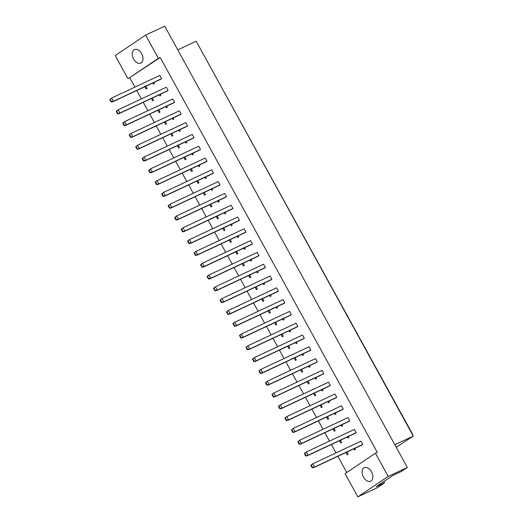 <?xml version="1.0" encoding="UTF-8"?>
<svg xmlns="http://www.w3.org/2000/svg" width="523" height="523" viewBox="0 0 523 523"><rect width="100%" height="100%" fill="white"/><g stroke="black" fill="none" stroke-linecap="round" stroke-linejoin="round"><path stroke-width="0.78" d="M363.485 477.146A7.446 4.799 64.9 0 1 364.335 467.712A7.446 4.799 64.9 0 1 371.507 471.753A7.446 4.799 64.9 0 1 370.657 481.193A7.446 4.799 64.9 0 1 363.485 477.146M345.062 473.622L375.442 453.206L388.21 476.433L357.837 496.85L345.062 473.622M357.837 496.85L376.959 487.881L384.555 482.775L376.096 486.743L393.002 475.381L401.461 471.413L407.339 467.464L388.21 476.433M375.442 453.206L377.279 452.343L160.201 57.484L127.985 78.764L115.217 55.536L145.597 35.119L164.719 26.15L407.339 467.464M145.597 35.119L158.364 58.347L127.985 78.764M160.201 57.484L158.364 58.347M129.828 77.901L134.895 87.112M136.758 90.505L141.38 98.912M143.243 102.305L147.865 110.713M149.728 114.106L154.35 122.513M156.22 125.906L160.842 134.313M162.705 137.706L167.327 146.113M169.191 149.5L173.813 157.913M175.676 161.3L180.298 169.714M182.167 173.1L186.789 181.507M188.653 184.9L193.275 193.307M195.138 196.7L199.76 205.108M201.623 208.5L206.245 216.908M208.108 220.301L212.737 228.708M214.6 232.101L219.222 240.508M221.085 243.895L225.707 252.308M227.57 255.695L232.192 264.108M234.056 267.495L238.684 275.902M240.547 279.295L245.169 287.702M247.033 291.095L251.655 299.502M253.518 302.895L258.14 311.303M260.003 314.696L264.631 323.103M266.495 326.496L271.117 334.903M272.98 338.289L277.602 346.703M279.465 350.09L284.087 358.503M285.95 361.89L290.572 370.297M292.442 373.69L297.064 382.097M298.927 385.49L303.549 393.897M305.412 397.29L310.034 405.698M311.898 409.091L316.52 417.498M318.389 420.891L323.011 429.298M324.875 432.684L329.497 441.098M331.36 444.485L335.982 452.898M337.845 456.285L346.756 472.485M141.661 53.666A7.446 4.799 64.9 0 1 140.811 63.1A7.446 4.799 64.9 0 1 133.64 59.06A7.446 4.799 64.9 0 1 134.489 49.626A7.446 4.799 64.9 0 1 141.661 53.666M384.555 482.775L383.862 481.52M396.231 447.27L413.262 436.084L196.184 41.225L177.761 49.862M394.832 444.727L413.262 436.084L412.392 433.861L196.184 41.225M310.832 465.287L312.728 463.803L360.916 441.203L362.7 444.458L361.838 445.034L313.656 467.627L314.513 467.052L312.61 467.523L311.231 465.019L310.832 465.287L312.205 467.797L312.61 467.523M354.849 448.316L355.424 449.349L354.561 449.93L353.914 448.754M346.926 452.029L348.141 454.239L347.285 454.82L345.991 452.467M304.34 453.487L306.243 452.003L354.424 429.409L356.215 432.658L355.352 433.234L307.164 455.834L308.027 455.252L306.125 455.723L304.746 453.219L304.34 453.487L305.72 455.997L306.125 455.723M348.364 436.515L348.933 437.548L348.076 438.13L347.429 436.953M340.44 440.229L341.656 442.445L340.793 443.02L339.505 440.667M297.855 441.687L299.751 440.203L347.939 417.609L349.724 420.858L348.867 421.433L300.679 444.034L301.542 443.452L299.633 443.929L298.254 441.419L297.855 441.687L299.234 444.197L299.633 443.929M341.879 424.715L342.447 425.748L341.591 426.33L340.944 425.153M333.955 428.429L335.171 430.645L334.308 431.22L333.014 428.867M291.37 429.886L293.266 428.402L341.454 405.809L343.238 409.058L342.382 409.64L294.194 432.233L295.05 431.652L293.148 432.129L291.769 429.618L291.37 429.886L292.749 432.397L293.148 432.129M335.393 412.915L335.962 413.955L335.099 414.53L334.452 413.353M327.463 416.628L328.679 418.845L327.823 419.42L326.529 417.073M284.885 418.086L286.781 416.602L334.968 394.009L336.753 397.258L335.897 397.84L287.709 420.433L288.565 419.858L286.663 420.329L285.283 417.818L284.885 418.086L286.264 420.597L286.663 420.329M328.902 401.115L329.477 402.154L328.614 402.73L327.967 401.553M320.978 404.828L322.194 407.044L321.338 407.62L320.043 405.273M278.393 406.293L280.295 404.802L328.477 382.208L330.268 385.458L329.405 386.039L281.224 408.633L282.08 408.058L280.178 408.528L278.798 406.018L278.393 406.293L279.772 408.796L280.178 408.528M322.416 389.315L322.985 390.354L322.129 390.929L321.482 389.753M314.493 393.035L315.709 395.244L314.846 395.819L313.558 393.473M271.908 394.492L273.804 393.002L321.991 370.408L323.783 373.664L322.92 374.239L274.732 396.833L275.595 396.257L273.686 396.728L272.306 394.218L271.908 394.492L273.287 396.996L273.686 396.728M315.931 377.514L316.5 378.554L315.644 379.129L314.996 377.952M308.008 381.234L309.224 383.444L308.361 384.026L307.073 381.672M265.423 382.692L267.318 381.208L315.506 358.608L317.291 361.864L316.435 362.439L268.247 385.033L269.11 384.457L267.201 384.928L265.821 382.424L265.423 382.692L266.802 385.196L267.201 384.928M309.446 365.714L310.015 366.754L309.152 367.329L308.511 366.159M301.516 369.434L302.739 371.644L301.876 372.226L300.581 369.872M258.937 370.892L260.833 369.408L309.021 346.808L310.806 350.064L309.949 350.639L261.762 373.232L262.618 372.657L260.716 373.128L259.336 370.624L258.937 370.892L260.317 373.402L260.716 373.128M302.954 353.921L303.53 354.954L302.667 355.535L302.019 354.359M295.031 357.634L296.247 359.844L295.39 360.425L294.096 358.072M252.446 359.092L254.348 357.608L302.529 335.014L304.321 338.263L303.458 338.839L255.276 361.439L256.133 360.857L254.23 361.328L252.851 358.824L252.446 359.092L253.825 361.602L254.23 361.328M296.469 342.12L297.038 343.153L296.181 343.735L295.534 342.558M288.546 345.834L289.762 348.05L288.905 348.625L287.611 346.272M245.96 347.292L247.856 345.808L296.044 323.214L297.835 326.463L296.972 327.038L248.785 349.639L249.648 349.057L247.739 349.534L246.359 347.024L245.96 347.292L247.34 349.802L247.739 349.534M289.984 330.32L290.553 331.353L289.696 331.935L289.049 330.758M282.06 334.034L283.276 336.25L282.413 336.825L281.126 334.472M239.475 335.491L241.371 334.007L289.559 311.414L291.344 314.663L290.487 315.245L242.299 337.838L243.162 337.257L241.253 337.734L239.874 335.223L239.475 335.491L240.855 338.002L241.253 337.734M283.499 318.52L284.067 319.56L283.204 320.135L282.564 318.958M275.569 322.233L276.791 324.45L275.928 325.025L274.634 322.671M232.99 323.691L234.886 322.207L283.074 299.614L284.858 302.863L284.002 303.445L235.814 326.038L236.671 325.463L234.768 325.934L233.389 323.423L232.99 323.691L234.369 326.202L234.768 325.934M277.013 306.72L277.582 307.759L276.719 308.335L276.072 307.158M269.084 310.433L270.299 312.649L269.443 313.225L268.149 310.878M226.498 311.891L228.401 310.407L276.582 287.813L278.373 291.063L277.51 291.644L229.329 314.238L230.185 313.663L228.283 314.133L226.904 311.623L226.498 311.891L227.878 314.401L228.283 314.133M270.522 294.92L271.091 295.959L270.234 296.534L269.587 295.358M262.598 298.64L263.814 300.849L262.958 301.425L261.663 299.078M220.013 300.097L221.909 298.607L270.097 276.013L271.888 279.269L271.025 279.844L222.837 302.438L223.7 301.863L221.791 302.333L220.418 299.823L220.013 300.097L221.392 302.601L221.791 302.333M264.037 283.12L264.605 284.159L263.749 284.734L263.102 283.558M256.113 286.839L257.329 289.049L256.466 289.631L255.178 287.277M213.528 288.297L215.424 286.813L263.612 264.213L265.396 267.469L264.54 268.044L216.352 290.638L217.215 290.062L215.306 290.533L213.927 288.023L213.528 288.297L214.907 290.801L215.306 290.533M257.551 271.319L258.12 272.359L257.257 272.934L256.616 271.764M249.628 275.039L250.844 277.249L249.981 277.831L248.686 275.477M207.043 276.497L208.939 275.013L257.126 252.413L258.911 255.669L258.055 256.244L209.867 278.837L210.723 278.262L208.821 278.733L207.441 276.229L207.043 276.497L208.422 279.007L208.821 278.733M251.066 259.526L251.635 260.559L250.772 261.14L250.125 259.964M243.136 263.239L244.352 265.449L243.496 266.03L242.201 263.677M200.551 264.697L202.453 263.213L250.635 240.619L252.426 243.868L251.563 244.444L203.382 267.044L204.238 266.462L202.336 266.933L200.956 264.429L200.551 264.697L201.93 267.207L202.336 266.933M244.574 247.725L245.15 248.758L244.287 249.34L243.64 248.164M236.651 251.439L237.867 253.655L237.011 254.23L235.716 251.877M194.066 252.897L195.962 251.413L244.149 228.819L245.941 232.068L245.078 232.643L196.89 255.244L197.753 254.662L195.85 255.139L194.471 252.629L194.066 252.897L195.445 255.407L195.85 255.139M238.089 235.925L238.658 236.958L237.802 237.54L237.154 236.363M230.166 239.639L231.382 241.855L230.519 242.43L229.231 240.077M187.58 241.096L189.476 239.612L237.664 217.019L239.449 220.268L238.593 220.85L190.405 243.443L191.268 242.862L189.359 243.339L187.979 240.828L187.58 241.096L188.96 243.607L189.359 243.339M231.604 224.125L232.173 225.158L231.316 225.74L230.669 224.563M223.681 227.838L224.897 230.055L224.034 230.63L222.739 228.276M181.095 229.296L182.991 227.812L231.179 205.219L232.964 208.468L232.107 209.05L183.919 231.643L184.776 231.068L182.873 231.539L181.494 229.028L181.095 229.296L182.475 231.807L182.873 231.539M225.119 212.325L225.688 213.364L224.825 213.94L224.177 212.763M217.189 216.038L218.405 218.254L217.548 218.83L216.254 216.483M174.604 217.496L176.506 216.012L224.687 193.418L226.479 196.668L225.616 197.249L177.434 219.843L178.291 219.268L176.388 219.738L175.009 217.228L174.604 217.496L175.983 220.006L176.388 219.738M218.627 200.525L219.202 201.564L218.339 202.139L217.692 200.963M210.704 204.245L211.92 206.454L211.063 207.03L209.769 204.683M168.118 205.702L170.014 204.212L218.202 181.618L219.993 184.874L219.13 185.449L170.943 208.043L171.806 207.468L169.903 207.938L168.524 205.428L168.118 205.702L169.498 208.206L169.903 207.938M212.142 188.725L212.711 189.764L211.854 190.339L211.207 189.163M204.218 192.444L205.434 194.654L204.571 195.236L203.284 192.882M161.633 193.902L163.529 192.418L211.717 169.818L213.502 173.074L212.645 173.649L164.457 196.243L165.32 195.667L163.411 196.138L162.032 193.628L161.633 193.902L163.013 196.406L163.411 196.138M205.657 176.924L206.225 177.964L205.369 178.539L204.722 177.369M197.733 180.644L198.949 182.854L198.086 183.436L196.792 181.082M155.148 182.102L157.044 180.618L205.232 158.018L207.016 161.274L206.16 161.849L157.972 184.442L158.829 183.867L156.926 184.338L155.547 181.834L155.148 182.102L156.527 184.612L156.926 184.338M199.171 165.131L199.74 166.164L198.877 166.739L198.23 165.569M191.241 168.844L192.457 171.054L191.601 171.636L190.307 169.282M148.663 170.302L150.559 168.818L198.747 146.224L200.531 149.473L199.668 150.049L151.487 172.649L152.343 172.067L150.441 172.538L149.062 170.034L148.663 170.302L150.036 172.812L150.441 172.538M192.68 153.331L193.255 154.363L192.392 154.945L191.745 153.769M184.756 157.044L185.972 159.26L185.116 159.835L183.821 157.482M142.171 158.502L144.073 157.018L192.255 134.424L194.046 137.673L193.183 138.249L144.995 160.849L145.858 160.267L143.956 160.744L142.576 158.234L142.171 158.502L143.55 161.012L143.956 160.744M186.195 141.53L186.763 142.563L185.907 143.145L185.26 141.968M178.271 145.244L179.487 147.46L178.624 148.035L177.336 145.682M135.686 146.702L137.582 145.217L185.77 122.624L187.561 125.873L186.698 126.455L138.51 149.048L139.373 148.467L137.464 148.944L136.085 146.433L135.686 146.702L137.065 149.212L137.464 148.944M179.709 129.73L180.278 130.763L179.422 131.345L178.774 130.168M171.786 133.443L173.002 135.66L172.139 136.235L170.844 133.881M129.201 134.901L131.096 133.417L179.284 110.824L181.069 114.073L180.213 114.655L132.025 137.248L132.888 136.673L130.979 137.144L129.599 134.633L129.201 134.901L130.58 137.412L130.979 137.144M173.224 117.93L173.793 118.969L172.93 119.545L172.283 118.368M165.294 121.643L166.51 123.859L165.654 124.435L164.359 122.088M122.715 123.101L124.611 121.617L172.799 99.024L174.584 102.273L173.728 102.854L125.54 125.448L126.396 124.873L124.494 125.343L123.114 122.833L122.715 123.101L124.095 125.612L124.494 125.343M166.732 106.13L167.308 107.169L166.445 107.745L165.798 106.568M158.809 109.85L160.025 112.059L159.169 112.635L157.874 110.288M116.224 111.307L118.126 109.817L166.307 87.223L168.099 90.479L167.236 91.054L119.054 113.648L119.911 113.073L118.008 113.543L116.629 111.033L116.224 111.307L117.603 113.811L118.008 113.543M160.247 94.33L160.816 95.369L159.96 95.944L159.312 94.768M152.324 98.049L153.54 100.259L152.683 100.841L151.389 98.487M109.738 99.507L111.634 98.023L159.822 75.423L161.614 78.679L160.751 79.254L112.563 101.848L113.426 101.272L111.517 101.743L110.137 99.233L109.738 99.507L111.118 102.011L111.517 101.743M153.762 82.529L154.331 83.569L153.474 84.144L152.827 82.974M145.839 86.249L147.055 88.459L146.192 89.041L144.904 86.687M161.614 78.679L113.426 101.272L111.634 98.023L110.137 99.233M111.118 102.011L112.563 101.848M168.099 90.479L119.911 113.073L118.126 109.817L116.629 111.033M117.603 113.811L119.054 113.648M174.584 102.273L126.396 124.873L124.611 121.617L123.114 122.833M124.095 125.612L125.54 125.448M187.561 125.873L139.373 148.467L137.582 145.217L136.085 146.433M137.065 149.212L138.51 149.048M200.531 149.473L152.343 172.067L150.559 168.818L149.062 170.034M150.036 172.812L151.487 172.649M213.502 173.074L165.32 195.667L163.529 192.418L162.032 193.628M163.013 196.406L164.457 196.243M181.069 114.073L132.888 136.673L131.096 133.417L129.599 134.633M130.58 137.412L132.025 137.248M194.046 137.673L145.858 160.267L144.073 157.018L142.576 158.234M143.55 161.012L144.995 160.849M207.016 161.274L158.829 183.867L157.044 180.618L155.547 181.834M156.527 184.612L157.972 184.442M219.993 184.874L171.806 207.468L170.014 204.212L168.524 205.428M169.498 208.206L170.943 208.043M226.479 196.668L178.291 219.268L176.506 216.012L175.009 217.228M175.983 220.006L177.434 219.843M239.449 220.268L191.268 242.862L189.476 239.612L187.979 240.828M188.96 243.607L190.405 243.443M252.426 243.868L204.238 266.462L202.453 263.213L200.956 264.429M201.93 267.207L203.382 267.044M232.964 208.468L184.776 231.068L182.991 227.812L181.494 229.028M182.475 231.807L183.919 231.643M245.941 232.068L197.753 254.662L195.962 251.413L194.471 252.629M195.445 255.407L196.89 255.244M258.911 255.669L210.723 278.262L208.939 275.013L207.441 276.229M208.422 279.007L209.867 278.837M271.888 279.269L223.7 301.863L221.909 298.607L220.418 299.823M221.392 302.601L222.837 302.438M284.858 302.863L236.671 325.463L234.886 322.207L233.389 323.423M234.369 326.202L235.814 326.038M297.835 326.463L249.648 349.057L247.856 345.808L246.359 347.024M247.34 349.802L248.785 349.639M310.806 350.064L262.618 372.657L260.833 369.408L259.336 370.624M260.317 373.402L261.762 373.232M323.783 373.664L275.595 396.257L273.804 393.002L272.306 394.218M273.287 396.996L274.732 396.833M336.753 397.258L288.565 419.858L286.781 416.602L285.283 417.818M286.264 420.597L287.709 420.433M349.724 420.858L301.542 443.452L299.751 440.203L298.254 441.419M299.234 444.197L300.679 444.034M362.7 444.458L314.513 467.052L312.728 463.803L311.231 465.019M312.205 467.797L313.656 467.627M265.396 267.469L217.215 290.062L215.424 286.813L213.927 288.023M214.907 290.801L216.352 290.638M278.373 291.063L230.185 313.663L228.401 310.407L226.904 311.623M227.878 314.401L229.329 314.238M291.344 314.663L243.162 337.257L241.371 334.007L239.874 335.223M240.855 338.002L242.299 337.838M304.321 338.263L256.133 360.857L254.348 357.608L252.851 358.824M253.825 361.602L255.276 361.439M317.291 361.864L269.11 384.457L267.318 381.208L265.821 382.424M266.802 385.196L268.247 385.033M330.268 385.458L282.08 408.058L280.295 404.802L278.798 406.018M279.772 408.796L281.224 408.633M343.238 409.058L295.05 431.652L293.266 428.402L291.769 429.618M292.749 432.397L294.194 432.233M356.215 432.658L308.027 455.252L306.243 452.003L304.746 453.219M305.72 455.997L307.164 455.834"/></g></svg>
